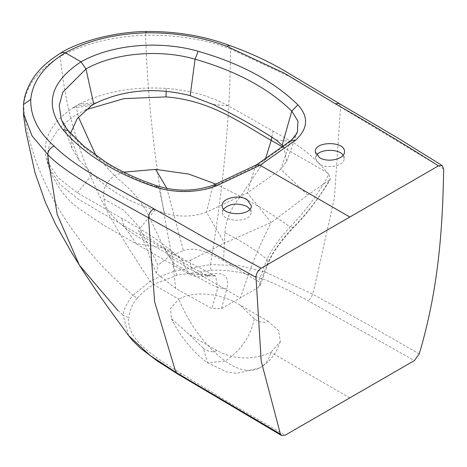 <?xml version="1.0" encoding="UTF-8"?>
<svg xmlns="http://www.w3.org/2000/svg" width="467" height="467" viewBox="0 0 467 467"><rect width="100%" height="100%" fill="white"/><g stroke="black" fill="none" stroke-linecap="round" stroke-linejoin="round"><path stroke-width="0.35" stroke-dasharray="2.33 1.75" d="M249.956 209.064L251.03 212.409C251.596 222.777 221.942 222.777 222.508 212.409L223.576 209.064M343.058 155.301L344.138 158.652C344.658 165.779 327.729 169.264 319.79 164.267L315.616 158.652L316.684 155.313M172.918 262.781C187.255 271.695 200.466 279.114 217.815 287.678L211.919 308.588L175.61 288.361L172.918 262.781L165.096 248.386L188.831 262.291L215.573 276.032L217.815 287.684L226.816 288.729L221.521 308.588L211.919 308.588M349.824 397.861L270.907 352.299C252.238 360.436 234.206 359.823 216.799 350.466L189.24 334.553L171.401 318.728L170.531 308.354L178.838 299.143L153.45 284.485C147.099 288.624 141.717 293.194 137.298 298.203L132.937 295.342L150.199 281.286C139.569 265.174 127.316 246.739 116.411 227.733C107.352 212.59 97.982 193.682 88.321 171.01C81.007 153.497 74.738 134.163 69.507 113.014C65.649 97.037 62.531 78.193 60.167 56.495L61.539 52.462M267.731 321.062L278.53 330.408L280.375 341.552L270.907 352.299A58.515 33.787 60 0 1 260.469 367.494A58.515 33.787 60 0 1 259.833 367.862A58.515 33.787 60 0 1 225.269 361.09A91.439 52.789 60 0 1 178.838 299.143C197.308 288.91 225.923 295.523 240.172 305.149L267.731 321.062C264.018 323.298 259.524 322.557 254.252 318.833L240.172 305.149M419.255 353.893L366.467 323.701L312.557 294.163L266.686 272.582L239.921 265.63L210.448 264.602L210.985 270.253L177.215 275.162L153.45 284.485L150.199 281.286C157.525 277.474 165.773 274.076 174.944 271.094L172.802 260.405C157.216 183.473 148.208 109.908 145.774 39.707L145.622 35.247C113.177 36.35 84.696 43.437 60.167 56.495C29.211 75.298 24.914 95.099 23.502 105.752L23.496 104.474M128.588 335.575L123.031 315.073L128.799 317.7C126.172 340.747 156.859 358.037 181.424 373.693L232.759 404.743L285.244 435.151M137.298 298.203C132.319 303.789 130.24 309.539 128.799 317.7M117.941 310.561L123.031 315.073C124.082 308.459 127.386 301.886 132.937 295.342L124.94 288.04C68.941 238.298 30.98 173.73 24.068 109.973L23.502 105.752L23.35 113.283M95.963 155.61L114.374 175.61C128.688 188.154 134.058 191.686 146.644 211.195C153.801 226.991 161.173 242.169 168.768 256.722L240.382 298.069L246.868 279.05C254.334 257.656 262.016 240.546 271.175 222.52L247.358 192.889L255.157 166.666L256.465 164.874M123.761 172.136L114.374 175.61C105.53 182.679 102.139 190.513 104.188 199.1L123.586 210.138L138.991 226.612L158.027 265.163L168.768 256.722L183.379 250.522L166.888 188.47M175.61 288.361L156.416 273.358L158.027 265.163M104.188 199.1C103.143 203.32 109.611 222.601 154.297 246.284L165.096 248.386M93.756 104.205L76.109 105.781L72.741 107.889C51.44 122.459 42.55 139.113 46.058 157.858L46.828 160.718L58.13 177.746L77.253 192.766L139.656 228.655C152.919 236.477 166.369 246.296 179.999 258.117L181.564 259.442L188.236 273.633L103.242 224.954L77.977 207.844C65.514 198.79 55.882 185.393 49.064 167.671L60.196 184.757L78.87 199.561L123.644 225.579L136.189 243.581L154.297 246.284L206.315 275.367L215.573 276.032C215.614 275.524 213.489 275.501 209.204 275.962L212.006 273.96C224.866 272.127 229.799 277.048 226.816 288.729M206.315 275.367L209.204 275.962C194.365 277.953 191.733 275.104 188.236 273.633L206.315 275.367M221.521 308.588L254.719 289.616L258.595 287.182L260.242 285.314L258.601 281.636L223.565 260.674L224.872 232.788C240.412 240.353 254.445 249.191 266.978 259.296L258.601 281.636M96.266 102.874L79.752 103.837L76.109 105.781L78.403 117.059M85.782 109.792L77.709 113.866C54.581 128.297 44.779 145.295 48.305 164.857L49.07 167.665M181.564 259.442C184.377 261.538 187.372 261.789 190.559 260.212C189.666 271.455 196.817 276.038 212.006 273.96M190.559 260.212L224.598 243.085L271.175 222.52L307.759 195.072L280.784 169.276L247.358 192.889L206.455 212.187L212.608 186.747L255.157 166.666L289.937 142.102L297.461 131.822M213.88 184.967L212.608 186.747C195.06 192.994 177.174 193.35 158.943 187.816L157.747 186.064M75.24 106.552L74.189 107.212L75.24 106.552M70.575 133.288L72 148.337L78.923 159.883L92.501 174.244C109.552 190.799 130.375 202.731 154.968 210.057L164.454 213.022C178.727 217.348 192.731 217.073 206.455 212.187L224.598 243.085M164.454 213.022L158.943 187.816C119.447 174.36 89.477 155.745 69.034 131.974L61.212 118.945M177.209 275.162L174.944 271.094L210.448 264.602L211.808 256.365C223.658 183.268 229.887 115.688 230.5 53.629L230.599 49.029C205.299 39.45 176.97 34.856 145.622 35.247C145.628 31.365 145.809 30.553 146.165 32.813M210.985 270.253C250.709 268.729 280.848 286.411 307.969 300.637L414.41 360.577M215.976 184.15L240.558 196.479C231.223 207.313 225.993 219.414 224.872 232.788M223.565 260.674C212.263 255.513 199.584 245.718 183.379 250.522M265.291 159.48L240.558 196.479C258.239 205.632 274.754 215.801 290.1 226.991C279.826 238.018 272.115 248.783 266.978 259.296L268.099 263.896L260.242 285.314M294.052 226.588C281.28 239.565 272.109 252.635 266.529 265.799L268.099 263.896C271.917 253.534 280.451 241.363 293.685 227.394L294.052 226.588C308.471 211.598 320.292 196.064 329.509 179.993L307.759 195.072M79.752 103.837C104.783 91.55 133.638 86.413 166.31 88.432C189.993 90.347 210.564 96.109 228.019 105.723L291.023 141.267C304.186 149.142 316.363 159.696 327.565 172.918L328.861 174.401C319.142 192.754 306.224 210.284 290.1 226.991L293.679 227.388C303.532 218.147 321.442 195.206 330.292 179.217L329.509 179.993M266.529 265.799L258.595 287.182M443.65 168.972L340.542 107.025L334.43 197.955L314.017 289.33L312.557 294.163A7.314 4.069 118.3 0 1 307.969 300.637M339.03 103.423L340.542 107.025L289.231 76.401L230.599 49.029L229.25 45.346M328.861 174.401L330.292 179.217M77.977 104.97L79.116 104.363L77.977 104.97M283.615 146.539L286.674 161.232L280.784 169.276L289.937 142.102L290.994 140.491M254.252 318.833C250.662 336.228 241.001 350.314 225.269 361.09L207.506 362.766L203.32 348.242L189.24 334.553M216.799 350.466C213.086 352.702 208.597 351.96 203.32 348.242M181.424 373.693A7.314 4.372 -58.2 0 1 177.588 373.95M179.999 258.117L123.644 225.579L121.788 218.463M46.058 157.858L48.305 164.857M77.253 192.766L92.501 174.244M154.968 210.057L139.656 228.655M78.923 159.883L68.299 130.696M91.444 105.659L72.741 107.889M271.852 137.193L273.067 131.116M327.565 172.918L282.874 147.117M166.31 88.432L166.217 91.217M276.201 140.065L291.023 141.267M228.019 105.723L213.261 104.526M171.401 318.728L175.382 326.153C183.945 340.939 194.651 353.145 207.506 362.766L226.787 371.971L236.827 373.361L259.833 367.862M156.416 273.358C148.588 255.087 141.262 231.895 137.893 230.488L149.633 238.806L164.851 248.234M222.216 205.725L222.508 212.409M251.322 205.725L251.03 212.409M49.07 167.671L46.828 160.718M72 148.343L61.265 119.079M280.369 341.552L276.347 351.038C272.495 357.891 267.206 363.373 260.469 367.494M315.324 151.968L315.616 158.652M344.43 151.968L344.138 158.652M286.68 161.232L297.456 131.869"/><path stroke-width="0.7" d="M223.576 209.064C229.507 203.507 237.265 202.608 246.856 206.379L249.956 209.064M316.684 155.313C320.047 148.71 339.684 148.704 343.058 155.301M61.265 119.079L61.212 118.933C61.965 121.729 64.329 125.646 68.299 130.696L62.736 129.47C83.208 153.445 115.349 173.724 155.441 187.033C173.531 193.245 198.86 192.994 216.525 185.813L260.119 165.236L349.824 217.027L261.176 268.21L206.741 238.87L153.701 208.696C150.467 210.967 148.739 214.032 148.512 217.891L154.624 301.764L175.037 369.572L176.497 372.713L150.065 355.469L128.588 335.575L132.482 340.408L140.637 348.376L157.589 361.166L177.571 373.939A7.314 4.372 -58.2 0 1 176.497 372.713L280.398 434.065L261.211 361.137L255.998 277.316L94.603 187.997C71.293 174.249 55.701 163.1 47.821 154.559L32.036 135.85L23.35 113.283M349.824 217.027L438.478 165.849L442.208 165.528L443.65 168.972C442.681 228.083 438.676 288.507 419.255 353.893L414.41 360.577L285.244 435.151L281.607 435.524L280.398 434.065M153.701 208.696L100.603 179.159C92.91 174.769 82.455 168.342 75.596 163.52C67.645 158.05 60.482 152.23 54.114 146.06C50.127 147.858 48.025 150.689 47.821 154.559L48.189 158.891L57.196 214.371L79.332 265.116L117.941 310.561M78.403 117.059L95.963 155.61M247.061 199.567C238.573 194.126 221.247 198.44 222.216 205.725C221.755 216.303 251.766 216.297 251.322 205.725L247.061 199.567M54.114 146.06C38.113 131.776 30.326 116.236 30.752 99.442C32.41 81.602 43.927 66.04 65.304 52.759L80.989 61.819L85.957 68.976L93.756 104.205L91.444 105.659L77.248 118.525L70.575 133.288M61.539 52.462L65.304 52.759C87.708 40.501 114.666 33.846 146.165 32.813C175.201 32.556 202.112 37.051 226.904 46.303L229.25 45.346C250.54 52.934 269.856 61.942 287.199 72.379L339.03 103.423L335.394 103.797L284.234 73.144L226.904 46.303M256.447 164.886L260.119 165.236L295.763 140.071L290.994 140.491L294.397 137.041L297.467 131.828M261.176 268.21C257.965 270.44 256.243 273.475 255.998 277.316M62.736 129.47C44.202 104.76 50.29 82.21 80.989 61.819C111.969 44.423 159.638 40.18 198.171 51.277C240.575 63.424 273.808 81.27 297.87 104.801C308.786 116.756 308.08 128.513 295.763 140.071M61.212 118.933L59.181 105.484L62.841 92.151L85.957 68.976C114.065 52.934 159.866 48.837 195.066 59.204L198.171 51.277M123.761 172.136L155.645 169.393L166.888 188.47M155.645 169.393L188.837 174.103L215.976 184.15M85.782 109.792L123.913 98.642L166.03 96.891C211.376 100.533 240.651 123.055 271.21 140.386L265.291 159.48M319.58 157.7L315.324 151.968C313.958 140.876 345.802 140.865 344.43 151.968C344.739 159.066 327.846 162.995 319.58 157.7M297.461 131.822L297.934 121.169L291.787 111.117L297.87 104.801M438.478 165.849C404.942 144.577 370.582 123.895 335.394 103.797M93.756 104.205L96.266 102.874C125.045 89.512 156.352 87.101 190.186 95.642L213.261 104.526C237.925 116.68 258.911 128.524 276.201 140.065L283.615 146.539M128.588 335.575C121.391 325.54 110.014 310.573 96.348 290.813L83.038 270.942L71.912 253.102L55.795 224.68L45.369 202.287L34.967 172.597L25.767 130.9L23.461 114.345L23.496 104.474L30.752 99.448M68.299 130.696L84.124 146.41L106.015 162.277C121.134 171.658 138.384 179.585 157.747 186.064L155.441 187.033M216.525 185.813L213.88 184.967C195.504 191.452 176.795 191.82 157.747 186.064M282.874 147.117L271.21 140.386L271.852 137.193M61.673 52.38C82.641 39.923 117.888 31.902 145.85 31.476L146.165 32.813M166.217 91.217L166.03 96.891M282.231 145.027L291.787 111.117C268.449 88.304 236.209 70.996 195.066 59.204L190.186 95.642M177.571 373.939L281.607 435.524M23.496 104.474C24.383 94.889 28.16 85.298 34.832 75.707C40.29 69.204 43.227 64.376 61.615 52.415M290.994 140.491L256.465 164.874L213.88 184.967M442.208 165.528L398.001 138.115L339.03 103.423M145.85 31.476C175.907 31.236 203.705 35.86 229.25 45.346"/></g></svg>
